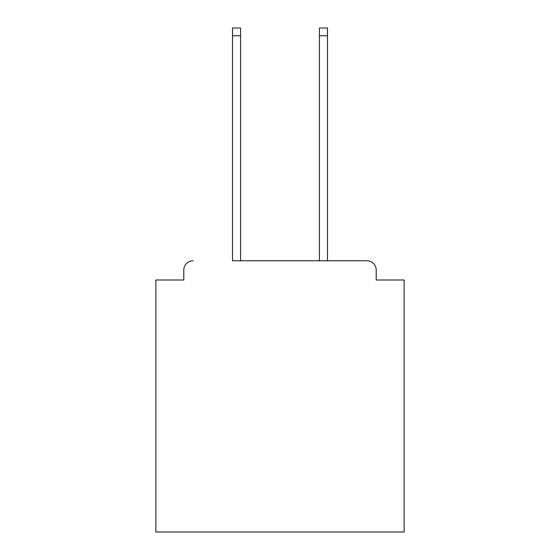 <?xml version="1.0" encoding="UTF-8"?>
<svg xmlns="http://www.w3.org/2000/svg" width="560" height="560" viewBox="0 0 560 560"><rect width="100%" height="100%" fill="white"/><g stroke="black" fill="none" stroke-linecap="round" stroke-linejoin="round"><path stroke-width="0.84" d="M376.208 280L376.208 270.067L376.208 280L404.138 280L404.138 532L155.862 532L155.862 280L183.792 280L183.792 270.067L183.792 280M232.519 35.756L232.519 28L240.583 28L240.583 35.756L232.519 35.756L232.519 260.757L366.898 260.757L327.481 260.757L327.481 35.756L319.417 35.756L319.417 28L327.481 28L327.481 35.756M376.208 270.067A9.31 9.31 0 0 0 366.898 260.757M193.102 260.757A9.31 9.31 0 0 0 183.792 270.067M319.417 35.756L319.417 260.757L240.583 260.757L240.583 35.756"/></g></svg>
